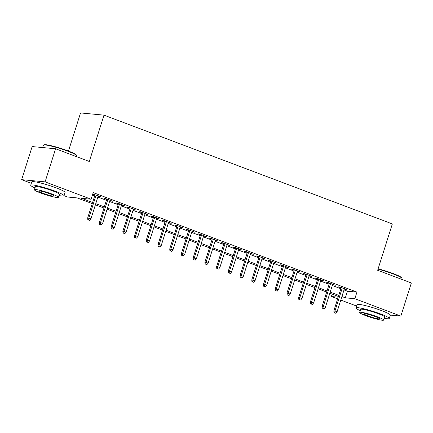 <?xml version="1.0" encoding="UTF-8"?>
<svg xmlns="http://www.w3.org/2000/svg" width="433" height="433" viewBox="0 0 433 433"><rect width="100%" height="100%" fill="white"/><g stroke="black" fill="none" stroke-linecap="round" stroke-linejoin="round"><path stroke-width="0.65" d="M68.463 151.047L80.549 112.948L103.996 115.146L392.347 223.931L377.652 270.273L411.35 282.987L400.85 316.085L390.333 315.1M356.586 306.028L340.793 300.074M337.637 298.884L331.397 296.529L338.178 297.162M332.16 294.121L331.397 296.529M92.24 203.607L77.161 197.913L67.656 197.026L64.03 195.656M31.306 183.311L21.65 179.668L45.097 181.865L91.103 199.223L81.599 198.33L92.597 202.482M45.097 181.865L55.597 148.768L32.15 146.571L21.65 179.668M98.123 196.214L100.916 196.815L92.743 194.054M109.847 200.636L112.64 201.237L105.603 198.585L104.023 198.438L106.686 199.44M121.57 205.058L124.363 205.659L117.327 203.007L115.741 202.861L118.409 203.867M133.288 209.48L136.081 210.081L129.05 207.429L127.464 207.283L130.133 208.289M145.012 213.902L147.805 214.508L140.774 211.851L139.188 211.705L141.851 212.711M156.735 218.324L159.528 218.93L152.492 216.273L150.911 216.127L153.574 217.133M168.453 222.746L171.246 223.352L164.215 220.695L162.629 220.549L165.298 221.555M180.177 227.168L182.97 227.774L175.939 225.117L174.353 224.971L177.016 225.977M191.9 231.59L194.693 232.196L187.657 229.544L186.076 229.393L188.739 230.399M203.618 236.012L206.411 236.618L199.38 233.966L197.794 233.815L200.463 234.821M215.342 240.434L218.135 241.04L211.104 238.388L209.518 238.237L212.181 239.243M227.065 244.856L229.858 245.462L222.822 242.81L221.241 242.659L223.904 243.665M238.783 249.278L241.576 249.884L234.545 247.232L232.959 247.081L235.628 248.087M250.507 253.7L253.3 254.306L246.269 251.654L244.683 251.503L247.346 252.509M262.23 258.122L265.023 258.728L257.987 256.076L256.406 255.925L259.069 256.931M273.948 262.55L276.741 263.15L269.71 260.498L268.124 260.352L270.793 261.353M285.672 266.972L288.465 267.572L281.434 264.92L279.848 264.774L282.511 265.775M297.395 271.394L300.188 271.994L293.152 269.342L291.571 269.196L294.234 270.197M309.113 275.816L311.906 276.416L304.875 273.764L303.289 273.618L305.958 274.625M320.837 280.238L323.63 280.838L316.599 278.186L315.013 278.04L317.681 279.047M332.56 284.66L335.353 285.266L328.317 282.608L326.736 282.462L329.399 283.469M344.013 289.926L347.439 291.214L356.944 292.107L93.203 192.604L91.103 199.223M92.44 195.012L94.697 195.862M97.858 197.053L106.421 200.284M109.581 201.475L118.144 204.706M121.3 205.897L129.862 209.128M133.023 210.319L141.586 213.55M144.746 214.741L153.309 217.972M156.465 219.168L165.027 222.394M168.188 223.59L176.751 226.816M179.911 228.012L188.474 231.244M191.63 232.434L200.192 235.666M203.353 236.856L211.916 240.088M215.077 241.278L223.639 244.51M226.795 245.7L235.357 248.932M238.518 250.122L247.081 253.354M250.242 254.544L258.804 257.776M261.96 258.966L270.522 262.198M273.683 263.388L282.246 266.62M285.407 267.81L293.969 271.042M297.125 272.233L305.687 275.464M308.848 276.655L317.411 279.886M320.572 281.077L329.134 284.308M332.29 285.499L340.852 288.73M344.278 289.082L347.071 289.688L340.04 287.03L338.454 286.884L341.123 287.891M92.705 194.168L94.968 195.018M55.597 148.768L89.295 161.482L103.996 115.146M356.944 292.107L354.844 298.727L400.85 316.085M341.913 296.545L345.339 297.834L354.844 298.727M95.758 203.672L104.321 206.904M107.481 208.094L116.044 211.326M119.199 212.516L127.762 215.748M130.923 216.938L139.486 220.17M142.646 221.366L151.209 224.592M154.364 225.788L162.927 229.014M166.088 230.21L174.651 233.441M177.811 234.632L186.374 237.863M189.53 239.054L198.092 242.285M201.253 243.476L209.816 246.707M212.976 247.898L221.539 251.129M224.695 252.32L233.257 255.551M236.418 256.742L244.981 259.973M248.141 261.164L256.704 264.395M259.86 265.586L268.422 268.817M271.583 270.008L280.146 273.239M283.306 274.43L291.869 277.661M295.025 278.852L303.587 282.083M306.748 283.274L315.311 286.505M318.471 287.696L327.034 290.927M330.19 292.123L338.758 295.349M338.4 296.475L329.838 293.244M326.677 292.053L318.114 288.822M314.953 287.631L306.391 284.4M303.235 283.209L294.673 279.978M291.512 278.787L282.949 275.556M279.788 274.365L271.226 271.134M268.07 269.943L259.508 266.712M256.347 265.516L247.784 262.29M244.623 261.094L236.061 257.868M232.905 256.672L224.343 253.44M221.182 252.25L212.619 249.018M209.458 247.828L200.896 244.596M197.74 243.406L189.172 240.174M186.017 238.984L177.454 235.752M174.293 234.562L165.731 231.33M162.57 230.139L154.007 226.908M150.852 225.717L142.289 222.486M139.128 221.295L130.566 218.064M127.405 216.873L118.842 213.642M115.687 212.451L107.124 209.22M103.963 208.029L95.401 204.798M347.439 291.214L345.339 297.834M345.615 289.136L345.491 289.536M333.897 284.714L333.767 285.114M322.174 280.292L322.044 280.692M310.45 275.87L310.326 276.27M298.732 271.448L298.602 271.848M287.009 267.026L286.879 267.426M275.285 262.604L275.161 263.004M263.567 258.182L263.437 258.582M251.844 253.76L251.714 254.16M240.12 249.332L239.996 249.738M228.402 244.91L228.272 245.316M216.679 240.488L216.549 240.889M204.955 236.066L204.831 236.467M193.232 231.644L193.107 232.045M181.514 227.222L181.384 227.623M169.79 222.8L169.666 223.201M158.067 218.378L157.942 218.779M146.349 213.956L146.219 214.357M134.625 209.534L134.501 209.935M122.902 205.112L122.777 205.513M111.184 200.69L111.054 201.091M99.46 196.268L99.336 196.669M341.247 287.49L333.832 310.872L334.974 310.975L342.297 287.885M334.644 312.853L335.813 313.292L334.644 312.853L334.974 310.975L337.085 311.771L344.408 288.681M333.832 310.872L334.011 312.794M335.813 313.292L337.085 311.771M378.112 268.812A17.044 1.84 17.6 0 1 393.169 273.553A17.044 1.84 17.6 0 1 401.651 277.759L401.921 278.278A17.466 1.884 -162.4 0 0 393.234 273.97A17.466 1.884 -162.4 0 0 378.004 269.158M401.694 279.345L401.959 278.506A17.466 1.884 -162.4 0 0 401.921 278.278M384.217 318.255A17.466 1.884 -162.4 0 0 389.278 318.488A17.466 1.884 -162.4 0 0 380.553 313.952A17.466 1.884 -162.4 0 0 355.986 307.928A17.466 1.884 -162.4 0 0 360.251 310.65M389.278 318.488L390.328 315.181A17.466 1.884 -162.4 0 0 381.603 310.64A17.466 1.884 -162.4 0 0 357.036 304.615L355.986 307.928M359.677 312.453L360.646 309.406A12.573 1.359 17.6 0 1 378.334 313.741A12.573 1.359 17.6 0 1 384.612 317.01L383.649 320.052A12.573 1.359 -162.4 0 0 377.365 316.788A12.573 1.359 -162.4 0 0 359.677 312.453A12.573 1.359 -162.4 0 0 365.961 315.717A12.573 1.359 -162.4 0 0 383.649 320.052M375.341 316.599A8.103 0.877 -162.4 0 0 363.942 313.801A8.103 0.877 -162.4 0 0 367.99 315.906A8.103 0.877 -162.4 0 0 379.389 318.704A8.103 0.877 -162.4 0 0 375.341 316.599M43.549 145.06L44.069 144.795A17.044 1.84 17.6 0 1 67.889 150.83A17.044 1.84 17.6 0 1 76.37 155.041L76.646 155.561A17.466 1.884 -162.4 0 0 67.954 151.247A17.466 1.884 -162.4 0 0 43.549 145.06A17.466 1.884 -162.4 0 0 43.387 145.223L42.651 147.556M76.414 156.622L76.679 155.783A17.466 1.884 -162.4 0 0 76.646 155.561M58.942 195.537A17.466 1.884 -162.4 0 0 63.997 195.77A17.466 1.884 -162.4 0 0 55.272 191.229A17.466 1.884 -162.4 0 0 30.705 185.205A17.466 1.884 -162.4 0 0 34.97 187.933M63.997 195.77L65.047 192.458A17.466 1.884 -162.4 0 0 56.322 187.922A17.466 1.884 -162.4 0 0 31.755 181.898L30.705 185.205M34.402 189.73L35.365 186.683A12.573 1.359 17.6 0 1 53.053 191.023A12.573 1.359 17.6 0 1 59.337 194.287L58.368 197.334A12.573 1.359 -162.4 0 0 52.09 194.065A12.573 1.359 -162.4 0 0 34.402 189.73A12.573 1.359 -162.4 0 0 40.68 192.999A12.573 1.359 -162.4 0 0 58.368 197.334M50.06 193.876A8.103 0.877 -162.4 0 0 38.661 191.083A8.103 0.877 -162.4 0 0 42.71 193.188A8.103 0.877 -162.4 0 0 54.109 195.981A8.103 0.877 -162.4 0 0 50.06 193.876M329.529 283.068L322.109 306.445L323.251 306.553L330.579 283.463M322.921 308.426L324.095 308.87L322.921 308.426L323.251 306.553L325.362 307.349L332.685 284.259M322.109 306.445L322.287 308.372M324.095 308.87L325.362 307.349M317.806 278.641L310.391 302.023L311.527 302.131L318.856 279.041M311.197 304.004L312.372 304.448L311.197 304.004L311.527 302.131L313.638 302.927L320.967 279.837M310.391 302.023L310.564 303.944M312.372 304.448L313.638 302.927M306.082 274.219L298.667 297.601L299.809 297.709L307.132 274.619M299.479 299.582L300.648 300.026L299.479 299.582L299.809 297.709L301.92 298.505L309.243 275.415M298.667 297.601L298.846 299.522M300.648 300.026L301.92 298.505M294.364 269.797L286.944 293.179L288.086 293.287L295.409 270.192M287.756 295.16L288.93 295.604L287.756 295.16L288.086 293.287L290.197 294.083L297.52 270.993M286.944 293.179L287.122 295.1M288.93 295.604L290.197 294.083M282.641 265.375L275.226 288.757L276.362 288.865L283.691 265.77M276.032 290.738L277.207 291.182L276.032 290.738L276.362 288.865L278.473 289.661L285.802 266.566M275.226 288.757L275.399 290.678M277.207 291.182L278.473 289.661M270.917 260.953L263.502 284.335L264.644 284.443L271.967 261.348M264.314 286.316L265.483 286.76L264.314 286.316L264.644 284.443L266.75 285.239L274.078 262.144M263.502 284.335L263.681 286.256M265.483 286.76L266.75 285.239M259.199 256.531L251.779 279.913L252.921 280.021L260.244 256.926M252.591 281.894L253.76 282.338L252.591 281.894L252.921 280.021L255.032 280.817L262.355 257.722M251.779 279.913L251.957 281.834M253.76 282.338L255.032 280.817M247.476 252.109L240.061 275.491L241.197 275.599L248.526 252.504M240.867 277.472L242.042 277.916L240.867 277.472L241.197 275.599L243.308 276.395L250.637 253.3M240.061 275.491L240.234 277.412M242.042 277.916L243.308 276.395M235.752 247.687L228.337 271.069L229.479 271.177L236.802 248.082M229.149 273.05L230.318 273.494L229.149 273.05L229.479 271.177L231.585 271.973L238.913 248.878M228.337 271.069L228.51 272.99M230.318 273.494L231.585 271.973M224.034 243.265L216.614 266.647L217.756 266.755L225.079 243.66M217.426 268.628L218.595 269.072L217.426 268.628L217.756 266.755L219.867 267.551L227.19 244.456M216.614 266.647L216.792 268.568M218.595 269.072L219.867 267.551M212.311 238.843L204.896 262.225L206.032 262.333L213.361 239.238M205.702 264.206L206.877 264.65L205.702 264.206L206.032 262.333L208.143 263.129L215.472 240.034M204.896 262.225L205.069 264.146M206.877 264.65L208.143 263.129M200.587 234.421L193.172 257.803L194.314 257.911L201.637 234.816M193.984 259.784L195.153 260.222L193.984 259.784L194.314 257.911L196.42 258.707L203.748 235.612M193.172 257.803L193.345 259.724M195.153 260.222L196.42 258.707M188.869 229.999L181.449 253.381L182.591 253.484L189.914 230.394M182.261 255.362L183.43 255.8L182.261 255.362L182.591 253.484L184.702 254.285L192.025 231.19M181.449 253.381L181.627 255.302M183.43 255.8L184.702 254.285M177.146 225.577L169.725 248.959L170.867 249.062L178.196 225.972M170.537 250.94L171.712 251.378L170.537 250.94L170.867 249.062L172.978 249.857L180.301 226.768M169.725 248.959L169.904 250.88M171.712 251.378L172.978 249.857M165.422 221.155L158.007 244.537L159.149 244.64L166.472 221.55M158.814 246.518L159.988 246.956L158.814 246.518L159.149 244.64L161.255 245.435L168.583 222.346M158.007 244.537L158.18 246.458M159.988 246.956L161.255 245.435M153.699 216.733L146.284 240.109L147.426 240.218L154.749 217.128M147.096 242.096L148.265 242.534L147.096 242.096L147.426 240.218L149.537 241.013L156.86 217.923M146.284 240.109L146.462 242.036M148.265 242.534L149.537 241.013M141.981 212.311L134.56 235.687L135.702 235.796L143.031 212.706M135.372 237.668L136.547 238.112L135.372 237.668L135.702 235.796L137.813 236.591L145.136 213.501M134.56 235.687L134.739 237.609M136.547 238.112L137.813 236.591M130.257 207.883L122.842 231.265L123.984 231.374L131.307 208.284M123.649 233.246L124.823 233.69L123.649 233.246L123.984 231.374L126.09 232.169L133.418 209.079M122.842 231.265L123.015 233.187M124.823 233.69L126.09 232.169M118.534 203.461L111.119 226.843L112.261 226.952L119.584 203.862M111.931 228.824L113.1 229.268L111.931 228.824L112.261 226.952L114.372 227.747L121.695 204.657M111.119 226.843L111.297 228.765M113.1 229.268L114.372 227.747M106.816 199.039L99.395 222.421L100.537 222.53L107.866 199.434M100.207 224.402L101.382 224.846L100.207 224.402L100.537 222.53L102.648 223.325L109.971 200.235M99.395 222.421L99.574 224.343M101.382 224.846L102.648 223.325M95.092 194.617L87.677 217.999L88.814 218.108L96.142 195.012M88.484 219.98L89.658 220.424L88.484 219.98L88.814 218.108L90.925 218.903L98.253 195.808M87.677 217.999L87.85 219.921M89.658 220.424L90.925 218.903"/></g></svg>
